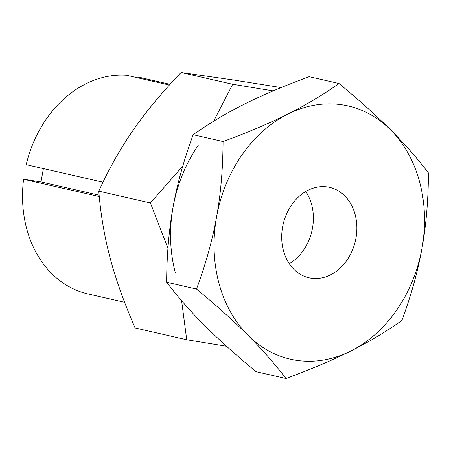 <?xml version="1.0" encoding="UTF-8"?>
<svg xmlns="http://www.w3.org/2000/svg" width="451" height="451" viewBox="0 0 451 451"><rect width="100%" height="100%" fill="white"/><g stroke="black" fill="none" stroke-linecap="round" stroke-linejoin="round"><path stroke-width="0.68" d="M282.608 226.954A46.38 37.067 102.9 0 0 308.958 277.782A46.38 37.067 102.9 0 0 355.957 238.179A46.38 37.067 102.9 0 0 329.608 187.345A46.38 37.067 102.9 0 0 282.608 226.954M289.294 263.722A46.38 37.067 102.9 0 0 312.475 228.251A46.38 37.067 102.9 0 0 305.784 191.483A46.38 37.067 102.9 0 1 289.294 263.722M223.059 141.552C222.895 168.984 220.736 194.082 216.587 216.852C212.539 239.644 205.848 263.711 196.523 289.052L166.628 282.225C166.797 254.798 168.956 229.694 173.099 206.924C177.153 184.132 183.839 160.066 193.169 134.725C209.332 123.298 226.396 113.111 244.352 104.158C262.217 95.184 283.809 86.028 309.132 76.687L339.022 83.514C322.86 94.941 305.801 105.134 287.839 114.086C269.98 123.061 248.383 132.216 223.059 141.552L193.169 134.725M196.523 289.052C217.1 306.099 234.266 321.529 248.033 335.335C261.89 349.164 274.529 363.557 285.945 378.513C311.269 369.177 332.861 360.022 350.726 351.047C368.687 342.095 385.746 331.902 401.909 320.475C411.239 295.14 417.925 271.074 421.978 248.281C426.127 225.511 428.281 200.407 428.45 172.975C417.034 158.019 404.395 143.627 390.532 129.798C376.771 115.992 359.599 100.562 339.022 83.514M285.945 378.513L256.055 371.692C235.478 354.638 218.307 339.214 204.545 325.408C190.683 311.579 178.044 297.186 166.628 282.225M421.978 248.281A129.871 103.792 102.9 0 0 390.532 129.798A129.871 103.792 102.9 0 0 287.839 114.086A129.871 103.792 102.9 0 0 216.587 216.852A129.871 103.792 102.9 0 0 248.033 335.335A129.871 103.792 102.9 0 0 350.726 351.047A129.871 103.792 102.9 0 0 421.978 248.281M99.265 196.546L23.582 179.267L40.99 181.928L99.135 195.204M169.379 85.047L126.511 75.261A111.318 88.965 102.9 0 0 26.203 164.666L102.991 182.198M40.99 181.928L43.386 168.589M23.582 179.267A111.318 88.965 102.9 0 0 87.195 293.753L124.6 302.294M138.091 77.905L138.243 77.053L170.038 84.314M181.601 300.704L186.725 339.755L135.086 327.962C124.014 302.446 115.698 279.124 110.14 258.006C104.48 236.865 100.697 214.58 98.78 191.151C108.916 168.877 120.366 148.582 133.124 130.266C145.78 111.927 161.757 92.669 181.054 72.487L232.693 84.275L213.611 121.234M98.78 191.151L150.42 202.944L167.947 248.219M182.79 166.069L150.42 202.944M181.054 72.487L233.55 80.007L281.114 87.573M273.171 90.888L232.693 84.275M186.725 339.755L226.56 346.261M198.35 145.16A129.871 103.792 102.9 0 0 175.366 272.9"/></g></svg>
